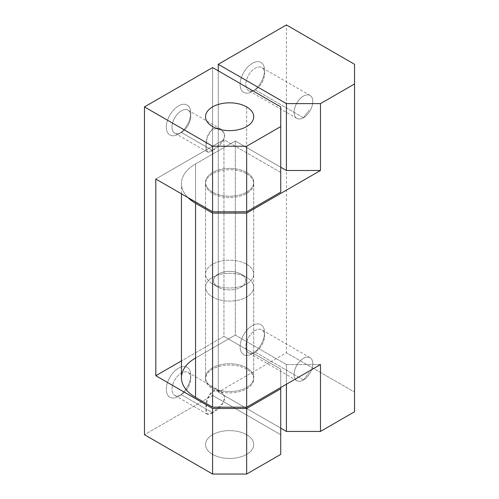 <?xml version="1.0" encoding="UTF-8"?>
<svg xmlns="http://www.w3.org/2000/svg" width="499" height="499" viewBox="0 0 499 499"><rect width="100%" height="100%" fill="white"/><g stroke="black" fill="none" stroke-linecap="round" stroke-linejoin="round"><path stroke-width="0.37" stroke-dasharray="2.5 1.87" d="M286.407 364.563L286.407 384.23L286.407 364.563L235.303 335.06L235.303 140.992L280.731 167.221L235.303 140.992L195.558 163.94A48.178 27.813 0 0 0 187.973 197.585A48.178 27.813 180 0 1 181.449 183.607A48.178 27.813 180 0 1 195.558 163.94L235.303 140.992L235.303 335.06L286.407 364.563L320.47 364.563L286.407 364.563M218.269 392.095L280.731 428.154L218.269 392.095L218.269 70.846L218.269 392.095L286.407 352.762L286.407 24.95L286.407 352.762L218.269 392.095M354.539 392.095L354.539 64.29L354.539 392.095L286.407 352.762L354.539 392.095L354.539 411.769L354.539 392.095M252.338 91.498A17.265 9.968 120 0 0 262.911 64.246A17.265 9.968 120 0 0 241.766 76.453A17.265 9.968 120 0 0 252.338 91.498A17.265 9.968 -60 0 1 240.131 84.45A17.265 9.968 -60 0 1 252.338 63.304A17.265 9.968 -60 0 1 264.545 70.353A17.265 9.968 -60 0 1 252.338 91.498L255.176 89.857A13.248 7.647 120 0 0 264.545 73.627A13.248 7.647 120 0 0 255.176 68.22A13.248 7.647 120 0 0 245.807 84.45A13.248 7.647 120 0 0 255.176 89.857L252.338 91.498L255.176 89.857A13.248 7.647 -60 0 1 248.552 90.512A13.248 7.647 -60 0 1 248.552 75.212A13.248 7.647 -60 0 1 261.8 67.565A13.248 7.647 -60 0 1 263.834 78.181A13.248 7.647 -60 0 1 255.176 89.857L303.442 117.72A13.248 7.647 120 0 0 312.093 106.044A13.248 7.647 120 0 0 310.066 95.428A13.248 7.647 120 0 0 296.818 103.075A13.248 7.647 120 0 0 296.818 118.375A13.248 7.647 120 0 0 303.442 117.72L255.176 89.857M252.338 353.747A17.265 9.968 120 0 0 262.911 326.496A17.265 9.968 120 0 0 241.766 338.702A17.265 9.968 120 0 0 252.338 353.747A17.265 9.968 -60 0 1 240.131 346.699A17.265 9.968 -60 0 1 252.338 325.554A17.265 9.968 -60 0 1 264.545 332.602A17.265 9.968 -60 0 1 252.338 353.747L255.176 352.107A13.248 7.647 120 0 0 264.545 335.877A13.248 7.647 120 0 0 255.176 330.469A13.248 7.647 120 0 0 245.807 346.699A13.248 7.647 120 0 0 255.176 352.107L252.338 353.747L255.176 352.107A13.248 7.647 -60 0 1 248.552 352.762A13.248 7.647 -60 0 1 248.552 337.461A13.248 7.647 -60 0 1 261.8 329.814A13.248 7.647 -60 0 1 263.834 340.43A13.248 7.647 -60 0 1 255.176 352.107L303.442 379.97A13.248 7.647 120 0 0 312.093 368.293A13.248 7.647 120 0 0 310.066 357.677A13.248 7.647 120 0 0 296.818 365.324A13.248 7.647 120 0 0 296.818 380.625A13.248 7.647 120 0 0 303.442 379.97L255.176 352.107M246.662 173.777A24.089 13.91 180 0 1 235.865 197.043A24.089 13.91 180 0 1 206.361 180.008A24.089 13.91 180 0 1 246.662 173.777A24.089 13.91 0 0 0 220.408 170.758A24.089 13.91 0 0 0 205.538 183.607A24.089 13.91 0 0 0 229.627 197.517A24.089 13.91 0 0 0 253.717 183.607A24.089 13.91 0 0 0 246.662 173.777L246.662 367.838A24.089 13.91 0 0 0 206.361 374.075A24.089 13.91 0 0 0 235.865 391.11A24.089 13.91 0 0 0 246.662 367.838A24.089 13.91 180 0 1 253.717 377.674A24.089 13.91 180 0 1 229.627 391.584A24.089 13.91 180 0 1 205.538 377.674A24.089 13.91 180 0 1 220.408 364.825A24.089 13.91 180 0 1 246.662 367.838L246.662 173.777M195.558 358.008L235.303 335.06L195.558 358.008L195.558 163.94L195.558 358.008A48.178 27.813 0 0 0 181.449 377.674M303.442 379.97L309.068 372.404L303.442 379.97A13.248 7.647 -60 0 1 295.327 368.424A13.248 7.647 -60 0 1 311.551 359.055A13.248 7.647 -60 0 1 303.442 379.97M303.442 117.72L309.068 110.154L303.442 117.72A13.248 7.647 -60 0 1 295.327 106.175A13.248 7.647 -60 0 1 311.551 96.806A13.248 7.647 -60 0 1 303.442 117.72M280.731 454.383L280.731 369.154L280.731 454.383M246.662 369.154A24.089 13.91 -0 0 0 220.408 366.135A24.089 13.91 -0 0 0 205.538 378.984A24.089 13.91 -0 0 0 229.627 392.894A24.089 13.91 -0 0 0 253.717 378.984A24.089 13.91 -0 0 0 246.662 369.154L246.662 434.71A24.089 13.91 180 0 1 253.717 444.547A24.089 13.91 180 0 1 229.627 458.456A24.089 13.91 180 0 1 205.538 444.547A24.089 13.91 180 0 1 220.408 431.697A24.089 13.91 180 0 1 246.662 434.71L246.662 369.154A24.089 13.91 180 0 1 235.865 392.42A24.089 13.91 180 0 1 206.361 375.385A24.089 13.91 180 0 1 246.662 369.154M212.593 412.748C207.752 415.904 205.563 414.632 206.031 408.924C205.576 401.47 207.777 395.526 212.63 391.091C219.198 388.977 223.246 391.341 224.768 398.177C223.221 404.452 219.167 409.311 212.593 412.748L223.577 402.475L224.45 396.044L220.558 391.235L212.599 391.11L207.303 398.907L206.031 408.955L207.31 414.182L212.593 412.748L181.368 394.721A13.248 7.647 -60 0 1 174.744 395.376A13.248 7.647 -60 0 1 174.744 380.076A13.248 7.647 -60 0 1 187.992 372.429A13.248 7.647 -60 0 1 190.019 383.045A13.248 7.647 -60 0 1 181.368 394.721L212.593 412.748M212.593 395.376L280.731 434.71L212.593 395.376L212.593 67.565L212.593 395.376L144.46 434.71L212.593 395.376M246.662 434.71A24.089 13.91 0 0 0 206.361 440.948A24.089 13.91 0 0 0 235.865 457.982A24.089 13.91 0 0 0 246.662 434.71A24.089 13.91 180 0 1 235.865 457.982A24.089 13.91 180 0 1 206.361 440.948A24.089 13.91 180 0 1 246.662 434.71A24.089 13.91 -0 0 0 220.408 431.697A24.089 13.91 -0 0 0 205.538 444.547A24.089 13.91 -0 0 0 229.627 458.456A24.089 13.91 -0 0 0 253.717 444.547A24.089 13.91 -0 0 0 246.662 434.71L246.662 277.363A24.089 13.91 180 0 1 253.717 287.199A24.089 13.91 180 0 1 229.627 301.103A24.089 13.91 180 0 1 205.538 287.199A24.089 13.91 180 0 1 220.408 274.35A24.089 13.91 180 0 1 246.662 277.363L246.662 434.71M280.731 172.467L280.731 106.905L280.731 172.467L223.951 139.683L223.951 336.37L280.731 369.154L223.951 336.37L181.449 360.908L223.951 336.37L223.951 139.683L280.731 172.467L280.731 192.134L280.731 172.467M178.53 134.112A17.265 9.968 120 0 0 189.096 106.861A17.265 9.968 120 0 0 167.957 119.068A17.265 9.968 120 0 0 178.53 134.112A17.265 9.968 -60 0 1 166.317 127.064A17.265 9.968 -60 0 1 178.53 105.919A17.265 9.968 -60 0 1 190.737 112.967A17.265 9.968 -60 0 1 178.53 134.112L181.368 132.472A13.248 7.647 -60 0 1 174.744 133.127A13.248 7.647 -60 0 1 174.744 117.826A13.248 7.647 -60 0 1 187.992 110.179A13.248 7.647 -60 0 1 190.019 120.795A13.248 7.647 -60 0 1 181.368 132.472L212.593 150.498C207.752 153.655 205.563 152.382 206.031 146.675C205.576 139.221 207.777 133.277 212.63 128.842C219.198 126.727 223.246 129.091 224.768 135.928C223.221 142.203 219.167 147.062 212.593 150.498L223.577 140.225L224.45 133.794L220.558 128.985L212.599 128.861L207.303 136.657L206.031 146.706L207.31 151.933L212.593 150.498L181.368 132.472A13.248 7.647 120 0 0 190.737 116.242A13.248 7.647 120 0 0 181.368 110.834A13.248 7.647 120 0 0 171.999 127.064A13.248 7.647 120 0 0 181.368 132.472L178.53 134.112L181.368 132.472M178.53 396.362A17.265 9.968 120 0 0 189.096 369.11A17.265 9.968 120 0 0 167.957 381.317A17.265 9.968 120 0 0 178.53 396.362A17.265 9.968 -60 0 1 166.317 389.314A17.265 9.968 -60 0 1 178.53 368.168A17.265 9.968 -60 0 1 190.737 375.217A17.265 9.968 -60 0 1 178.53 396.362L181.368 394.721A13.248 7.647 120 0 0 190.737 378.491A13.248 7.647 120 0 0 181.368 373.084A13.248 7.647 120 0 0 171.999 389.314A13.248 7.647 120 0 0 181.368 394.721L178.53 396.362L181.368 394.721M246.662 106.905L246.662 172.467A24.089 13.91 180 0 1 253.717 182.297A24.089 13.91 180 0 1 229.627 196.207A24.089 13.91 180 0 1 205.538 182.297A24.089 13.91 180 0 1 220.408 169.448A24.089 13.91 180 0 1 246.662 172.467L246.662 264.252A24.089 13.91 180 0 1 246.662 283.919A24.089 13.91 180 0 1 212.593 283.919L212.593 283.919A24.089 13.91 180 0 1 212.593 264.252A24.089 13.91 180 0 1 246.662 264.252A24.089 13.91 -0 0 0 220.408 261.239A24.089 13.91 -0 0 0 205.538 274.088A24.089 13.91 -0 0 0 212.593 283.919L218.269 287.199A16.062 9.269 180 0 1 218.269 274.088A16.062 9.269 180 0 1 240.986 274.088L240.986 274.088A16.062 9.269 180 0 1 240.986 287.199A16.062 9.269 180 0 1 218.269 287.199A16.062 9.269 0 0 0 240.986 287.199A16.062 9.269 0 0 0 240.986 274.088L246.662 277.363A24.089 13.91 -0 0 0 212.593 277.363A24.089 13.91 -0 0 0 212.593 297.03A24.089 13.91 -0 0 0 246.662 297.03A24.089 13.91 -0 0 0 246.662 277.363L240.986 274.088A16.062 9.269 -0 0 0 218.275 274.088A16.062 9.269 -0 0 0 218.269 287.199L212.593 283.919A24.089 13.91 0 0 0 238.846 286.937A24.089 13.91 0 0 0 253.717 274.088A24.089 13.91 0 0 0 246.662 264.252L246.662 106.905M155.813 179.022L223.951 139.683L155.813 179.022M246.662 172.467A24.089 13.91 0 0 0 206.361 178.698A24.089 13.91 0 0 0 235.865 195.733A24.089 13.91 0 0 0 246.662 172.467M181.449 193.818L181.449 183.607M205.538 183.607L205.538 377.674M253.717 183.607L253.717 377.674M264.545 335.877L264.545 332.602M310.066 357.677L261.8 329.814M296.818 380.625L248.552 352.762M264.545 73.627L264.545 70.353M310.066 95.428L261.8 67.565M296.818 118.375L248.552 90.512M205.538 378.984L205.538 287.199M253.717 378.984L253.717 287.199M205.538 274.088L205.538 182.297M253.717 274.088L253.717 182.297M220.558 391.235L187.992 372.429M207.31 414.182L174.744 395.376M190.737 378.491L190.737 375.217M220.558 128.985L187.992 110.179M207.31 151.933L174.744 133.127M190.737 116.242L190.737 112.967M240.986 274.088L246.662 277.363M218.269 274.088L212.593 277.363M240.986 287.199L246.662 283.919M218.269 287.199L212.593 283.919"/><path stroke-width="0.75" d="M320.47 431.435L320.47 364.563L320.47 431.435L354.539 411.769L354.539 83.957L320.47 103.624L286.407 103.624L218.269 64.29L218.269 70.846L218.269 64.29L286.407 24.95L354.539 64.29L354.539 411.769L320.47 431.435L286.407 431.435L320.47 431.435M286.407 384.23L286.407 431.435L286.407 384.23M280.731 428.154L286.407 431.435L280.731 428.154M181.449 193.818L181.449 377.674A48.178 27.813 0 0 0 195.558 397.341L195.558 203.28A48.178 27.813 180 0 1 187.973 197.585A48.178 27.813 0 0 0 195.558 203.28L212.593 213.11L246.662 213.11L320.47 170.496L286.407 170.496L280.731 167.221L286.407 170.496L286.407 103.624L286.407 170.496L320.47 170.496L320.47 103.624L320.47 170.496L246.662 213.11L246.662 407.178L320.47 364.563L246.662 407.178L212.593 407.178L195.558 397.341A48.178 27.813 180 0 1 195.558 358.008M218.269 64.29L286.407 103.624L320.47 103.624L354.539 83.957L354.539 64.29L286.407 24.95L218.269 64.29M195.558 203.28L195.558 397.341L212.593 407.178L212.593 213.11L195.558 203.28M212.593 213.11L212.593 407.178L246.662 407.178L246.662 213.11L212.593 213.11M212.593 474.05L246.662 474.05L246.662 408.488L212.593 408.488L212.593 474.05L144.46 434.71L212.593 474.05L212.593 408.488L155.813 375.71L155.813 179.022L212.593 211.801L212.593 146.238L246.662 146.238L280.731 126.571L280.731 106.905L212.593 67.565L144.46 106.905L212.593 146.238L144.46 106.905L144.46 434.71L144.46 106.905L212.593 67.565L280.731 106.905L280.731 126.571L246.662 146.238L212.593 146.238L212.593 211.801L246.662 211.801L246.662 146.238L246.662 211.801L280.731 192.134L280.731 126.571L280.731 192.134L246.662 211.801L212.593 211.801L155.813 179.022L155.813 375.71L212.593 408.488L246.662 408.488L246.662 474.05L280.731 454.383L280.731 388.821L246.662 408.488L280.731 388.821L280.731 454.383L246.662 474.05L212.593 474.05M280.731 387.511L280.731 388.821L280.731 387.511M246.662 106.905A24.089 13.91 180 0 1 235.865 130.17A24.089 13.91 180 0 1 206.361 113.136A24.089 13.91 180 0 1 246.662 106.905A24.089 13.91 0 0 0 220.408 103.886A24.089 13.91 0 0 0 205.538 116.735A24.089 13.91 0 0 0 229.627 130.644A24.089 13.91 0 0 0 253.717 116.735A24.089 13.91 0 0 0 246.662 106.905A24.089 13.91 180 0 1 253.717 116.735A24.089 13.91 180 0 1 229.627 130.644A24.089 13.91 180 0 1 205.538 116.735A24.089 13.91 180 0 1 220.408 103.886A24.089 13.91 180 0 1 246.662 106.905A24.089 13.91 -0 0 0 206.361 113.136A24.089 13.91 -0 0 0 235.865 130.17A24.089 13.91 -0 0 0 246.662 106.905M181.449 360.908L155.813 375.71L181.449 360.908"/></g></svg>
